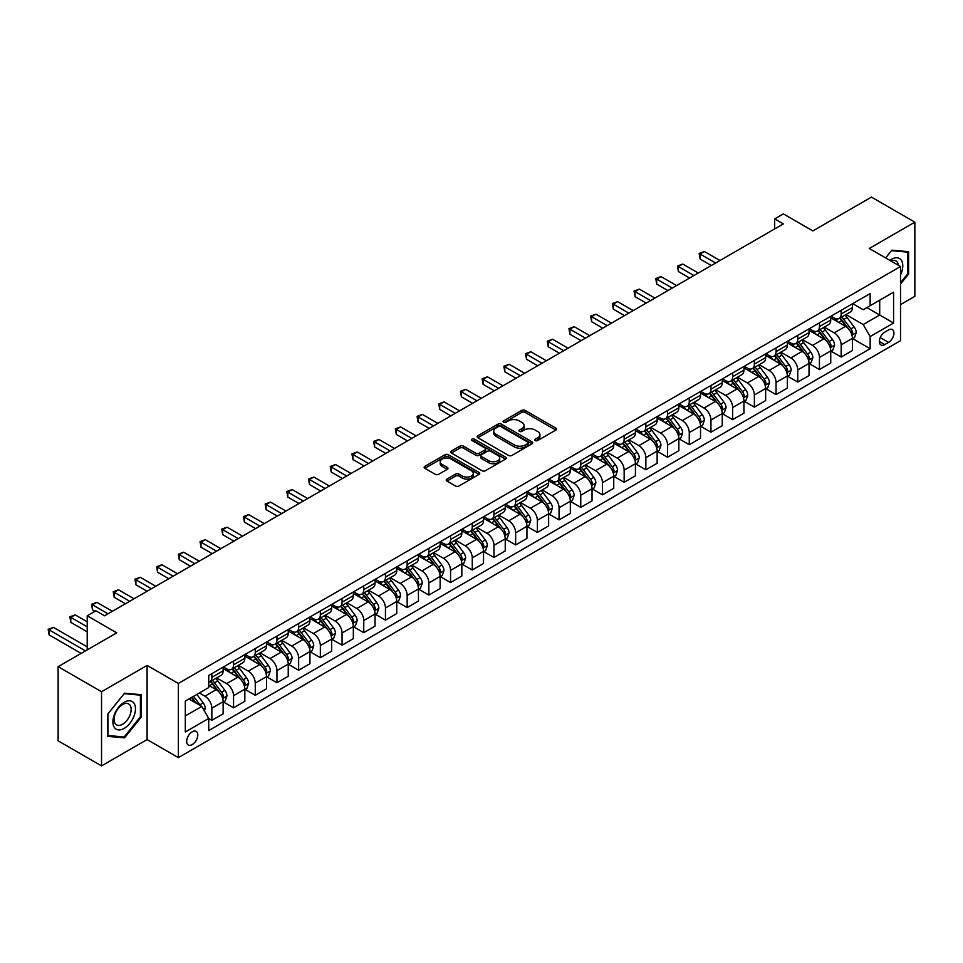 <?xml version="1.0" encoding="UTF-8"?>
<svg xmlns="http://www.w3.org/2000/svg" width="963" height="963" viewBox="0 0 963 963"><rect width="100%" height="100%" fill="white"/><g stroke="black" fill="none" stroke-linecap="round" stroke-linejoin="round"><path stroke-width="1.44" d="M535.32 440.536A1.685 0.975 0 0 0 537.703 440.536L555.807 430.088A2.408 1.396 0 0 0 556.518 429.101A2.408 1.396 0 0 0 555.807 428.114L525.136 410.407A2.408 1.396 0 0 0 521.729 410.407L503.625 420.855A1.685 0.975 0 0 0 503.131 421.553A1.685 0.975 0 0 0 503.625 422.239A1.685 0.975 0 0 0 506.008 422.239L508.356 420.879A7.716 4.454 0 0 1 519.262 420.879L521.814 422.36A7.716 4.454 0 0 1 524.077 425.514A7.716 4.454 0 0 1 521.814 428.655L519.478 430.004A1.685 0.975 0 0 0 518.985 430.702A1.685 0.975 0 0 0 519.478 431.388A1.685 0.975 0 0 0 521.862 431.388L524.197 430.028A7.716 4.454 0 0 1 535.103 430.028L537.667 431.508A7.716 4.454 0 0 1 539.918 434.662A7.716 4.454 0 0 1 537.667 437.804L535.32 439.164A1.685 0.975 0 0 0 534.826 439.85A1.685 0.975 0 0 0 535.32 440.536L535.32 439.164M192.239 744.592A7.86 4.538 120 0 0 197.367 737.67A7.86 4.538 120 0 0 196.163 731.374A7.86 4.538 120 0 0 192.239 731.772A7.86 4.538 120 0 0 187.111 738.693A7.86 4.538 120 0 0 188.315 744.989A7.86 4.538 120 0 0 192.239 744.592M446.928 479.08A2.408 1.396 0 0 0 446.218 480.056A2.408 1.396 0 0 0 446.928 481.043L455.535 486.014A2.408 1.396 0 0 0 458.942 486.014L479.044 474.398A2.408 1.396 0 0 0 479.755 473.423A2.408 1.396 0 0 0 479.044 472.436L448.373 454.729A2.408 1.396 0 0 0 444.966 454.729L424.864 466.333A2.408 1.396 0 0 0 424.153 467.32A2.408 1.396 0 0 0 424.864 468.307L435.252 474.302A2.408 1.396 0 0 0 438.659 474.302L447.265 469.342A2.408 1.396 0 0 0 447.976 468.355A2.408 1.396 0 0 0 447.265 467.368L442.113 464.395A6.452 3.72 0 0 1 440.223 461.759A6.452 3.72 0 0 1 444.208 458.328A6.452 3.72 0 0 1 451.226 459.134L471.425 470.787A6.452 3.72 0 0 1 473.315 473.423A6.452 3.72 0 0 1 469.33 476.854A6.452 3.72 0 0 1 462.3 476.047L458.942 474.109A2.408 1.396 0 0 0 455.535 474.109L446.928 479.08L446.928 481.043M900.525 304.597L914.85 296.327L914.85 222.164L871.455 197.102L812.856 230.927L783.352 213.894L774.673 218.902L783.352 223.91L104.57 615.802L95.891 610.795L87.212 615.802L87.212 649.881M101.536 691.723L101.536 765.898L147.098 739.584L147.098 665.421L101.536 691.723L58.129 666.673L116.728 632.847L87.212 615.802M147.098 665.421L178.348 683.453L900.525 266.51L900.525 340.685L178.348 757.628L178.348 683.453M914.85 222.164L869.276 248.466L900.525 266.51M508.524 455.415A2.408 1.396 0 0 0 511.931 455.415L532.045 443.811A2.408 1.396 0 0 0 532.744 442.824A2.408 1.396 0 0 0 532.045 441.836L501.374 424.129A2.408 1.396 0 0 0 497.955 424.129L477.853 435.745A2.408 1.396 0 0 0 477.142 436.721A2.408 1.396 0 0 0 477.853 437.708L508.524 455.415M472.652 440.898A1.685 0.975 0 0 1 474.362 441.138L505.515 459.122L485.436 470.714A2.408 1.396 0 0 1 482.03 470.714L451.358 453.007L451.358 451.033A2.408 1.396 0 0 0 450.648 452.02A2.408 1.396 0 0 0 451.358 453.007M451.358 451.033L459.965 446.074A2.408 1.396 0 0 1 463.372 446.074L475.806 453.248A2.408 1.396 0 0 0 479.213 453.248L484.931 449.95A2.408 1.396 0 0 0 485.629 448.975A2.408 1.396 0 0 0 484.931 447.988L471.978 440.512A1.685 0.975 0 0 1 471.485 439.826A1.685 0.975 0 0 1 472.52 438.923A1.685 0.975 0 0 1 474.362 439.128L505.539 457.136A2.408 1.396 0 0 1 506.249 458.123A2.408 1.396 0 0 1 505.539 459.11L505.539 457.136M101.536 765.898L58.129 740.836L58.129 666.673M888.548 329.96L884.732 332.163A7.608 4.394 120 0 0 879.761 338.868A7.608 4.394 120 0 0 880.928 344.971A7.608 4.394 120 0 0 884.732 344.585L888.548 342.383A7.608 4.394 120 0 0 893.52 335.678A7.608 4.394 120 0 0 892.352 329.575A7.608 4.394 120 0 0 888.548 329.96M852.7 303.646L863.209 309.713L870.143 305.704L870.143 293.571L208.73 675.436L208.73 687.57L185.293 701.1L185.293 731.964L208.73 718.434L208.73 730.568L870.143 348.702L870.143 336.569L863.209 324.543L845.947 314.576M870.143 305.704L893.58 292.174L893.58 323.038L870.143 336.569M147.098 739.584L178.348 757.628M774.673 218.902L774.673 228.929M866.844 307.606L879.701 315.021L879.701 300.191L893.58 292.174M863.209 324.543L879.701 315.021L893.58 323.038M185.293 715.93L201.785 706.409L188.941 698.994M208.73 718.542L211.86 720.336L211.86 708.214A9.823 5.67 -120 0 0 204.914 696.189L199.353 692.975M211.86 720.336L223.139 713.824L223.139 701.702A9.823 5.67 -120 0 0 216.194 689.677L208.73 685.367M223.404 701.955L233.552 707.817L233.552 695.683A9.823 5.67 -120 0 0 226.606 683.658L216.639 677.904M233.552 707.817L244.843 701.305L244.843 689.171A9.823 5.67 -120 0 0 237.897 677.145L223.139 668.623M245.096 689.424L255.255 695.286L255.255 683.152A9.823 5.67 -120 0 0 248.31 671.127L238.343 665.373M255.255 695.286L266.534 688.774L266.534 676.64A9.823 5.67 -120 0 0 259.601 664.614L244.843 656.092M266.799 676.893L276.959 682.755L276.959 670.633A9.823 5.67 -120 0 0 270.013 658.596L260.046 652.842M276.959 682.755L288.238 676.243L288.238 664.109A9.823 5.67 -120 0 0 281.292 652.083L266.534 643.573M288.503 664.362L298.65 670.224L298.65 658.102A9.823 5.67 -120 0 0 291.717 646.077L281.738 640.323M298.65 670.224L309.942 663.712L309.942 651.59A9.823 5.67 -120 0 0 302.996 639.564L288.238 631.042M310.194 651.831L320.354 657.705L320.354 645.571A9.823 5.67 -120 0 0 313.408 633.546L303.441 627.792M320.354 657.705L331.645 651.181L331.645 639.059A9.823 5.67 -120 0 0 324.7 627.033L309.942 618.511M331.898 639.312L342.058 645.174L342.058 633.04A9.823 5.67 -120 0 0 335.112 621.015L325.145 615.261M342.058 645.174L353.337 638.662L353.337 626.528A9.823 5.67 -120 0 0 346.391 614.502L331.645 605.98M353.602 626.781L363.761 632.643L363.761 620.521A9.823 5.67 -120 0 0 356.816 608.484L346.836 602.73M363.761 632.643L375.04 626.131L375.04 613.997A9.823 5.67 -120 0 0 368.095 601.971L353.337 593.449M375.305 614.25L385.453 620.112L385.453 607.99A9.823 5.67 -120 0 0 378.507 595.965L368.54 590.199M385.453 620.112L396.744 613.6L396.744 601.478A9.823 5.67 -120 0 0 389.798 589.44L375.04 580.93M396.997 601.719L407.156 607.581L407.156 595.459A9.823 5.67 -120 0 0 400.211 583.434L390.244 577.68M407.156 607.581L418.436 601.068L418.436 588.947A9.823 5.67 -120 0 0 411.49 576.921L396.744 568.399M418.7 589.2L428.86 595.062L428.86 582.928A9.823 5.67 -120 0 0 421.914 570.903L411.947 565.149M428.86 595.062L440.139 588.537L440.139 576.416A9.823 5.67 -120 0 0 433.194 564.39L418.436 555.868M440.404 576.668L450.552 582.531L450.552 570.397A9.823 5.67 -120 0 0 443.606 558.371L433.639 552.618M450.552 582.531L461.843 576.018L461.843 563.885A9.823 5.67 -120 0 0 454.897 551.859L440.139 543.337M462.096 564.137L472.255 570L472.255 557.878A9.823 5.67 -120 0 0 465.31 545.84L455.343 540.087M472.255 570L483.534 563.487L483.534 551.354A9.823 5.67 -120 0 0 476.601 539.328L461.843 530.818M483.799 551.606L493.959 557.469L493.959 545.347A9.823 5.67 -120 0 0 487.013 533.321L477.046 527.555M493.959 557.469L505.238 550.956L505.238 538.835A9.823 5.67 -120 0 0 498.292 526.797L483.534 518.287M505.503 539.075L515.65 544.95L515.65 532.816A9.823 5.67 -120 0 0 508.717 520.79L498.738 515.036M515.65 544.95L526.942 538.425L526.942 526.304A9.823 5.67 -120 0 0 519.996 514.278L505.238 505.756M527.194 526.556L537.354 532.419L537.354 520.285A9.823 5.67 -120 0 0 530.408 508.259L520.441 502.505M537.354 532.419L548.645 525.906L548.645 513.773A9.823 5.67 -120 0 0 541.7 501.747L526.942 493.225M548.898 514.025L559.058 519.888L559.058 507.754A9.823 5.67 -120 0 0 552.112 495.728L542.145 489.974M559.058 519.888L570.337 513.375L570.337 501.242A9.823 5.67 -120 0 0 563.391 489.216L548.645 480.693M570.602 501.494L580.761 507.357L580.761 495.235A9.823 5.67 -120 0 0 573.816 483.209L563.837 477.443M580.761 507.357L592.04 500.844L592.04 488.723A9.823 5.67 -120 0 0 585.095 476.685L570.337 468.174M592.305 488.963L602.453 494.826L602.453 482.704A9.823 5.67 -120 0 0 595.507 470.678L585.54 464.924M602.453 494.826L613.744 488.313L613.744 476.191A9.823 5.67 -120 0 0 606.798 464.166L592.04 455.643M613.997 476.444L624.156 482.307L624.156 470.173A9.823 5.67 -120 0 0 617.211 458.147L607.244 452.393M624.156 482.307L635.436 475.782L635.436 463.66A9.823 5.67 -120 0 0 628.502 451.635L613.744 443.112M635.7 463.913L645.86 469.775L645.86 457.642A9.823 5.67 -120 0 0 638.914 445.616L628.947 439.862M645.86 469.775L657.139 463.263L657.139 451.129A9.823 5.67 -120 0 0 650.194 439.104L635.436 430.581M657.404 451.382L667.552 457.244L667.552 445.123A9.823 5.67 -120 0 0 660.618 433.085L650.639 427.331M667.552 457.244L678.843 450.732L678.843 438.598A9.823 5.67 -120 0 0 671.897 426.573L657.139 418.05M679.096 438.851L689.255 444.713L689.255 432.592A9.823 5.67 -120 0 0 682.31 420.566L672.343 414.8M689.255 444.713L700.534 438.201L700.534 426.079A9.823 5.67 -120 0 0 693.601 414.042L678.843 405.531M700.799 426.32L710.959 432.194L710.959 420.061A9.823 5.67 -120 0 0 704.013 408.035L694.046 402.281M710.959 432.194L722.238 425.67L722.238 413.548A9.823 5.67 -120 0 0 715.292 401.523L700.534 393M722.503 413.801L732.65 419.663L732.65 407.53A9.823 5.67 -120 0 0 725.717 395.504L715.738 389.75M732.65 419.663L743.942 413.151L743.942 401.017A9.823 5.67 -120 0 0 736.996 388.992L722.238 380.469M744.206 401.27L754.354 407.132L754.354 394.999A9.823 5.67 -120 0 0 747.408 382.973L737.441 377.219M754.354 407.132L765.645 400.62L765.645 388.486A9.823 5.67 -120 0 0 758.7 376.461L743.942 367.938M765.898 388.739L776.058 394.601L776.058 382.48A9.823 5.67 -120 0 0 769.112 370.454L759.145 364.688M776.058 394.601L787.337 388.089L787.337 375.955A9.823 5.67 -120 0 0 780.391 363.93L765.645 355.419M787.602 376.208L797.761 382.07L797.761 369.948A9.823 5.67 -120 0 0 790.816 357.923L780.837 352.169M797.761 382.07L809.04 375.558L809.04 363.436A9.823 5.67 -120 0 0 802.095 351.411L787.337 342.888M809.305 363.689L819.453 369.551L819.453 357.417A9.823 5.67 -120 0 0 812.507 345.392L802.54 339.638M819.453 369.551L830.744 363.027L830.744 350.905A9.823 5.67 -120 0 0 823.798 338.88L809.04 330.357M830.997 351.158L841.156 357.02L841.156 344.886A9.823 5.67 -120 0 0 834.211 332.861L824.244 327.107M841.156 357.02L852.436 350.508L852.436 338.374A9.823 5.67 -120 0 0 845.502 326.349L830.744 317.826M830.997 316.177L834.211 318.031A9.823 5.67 -120 0 0 839.122 318.512A9.823 5.67 -120 0 0 841.156 314.022L841.156 310.315M809.305 328.708L812.507 330.562A9.823 5.67 -120 0 0 817.418 331.043A9.823 5.67 -120 0 0 819.453 326.553L819.453 322.846M787.602 341.227L790.816 343.081A9.823 5.67 -120 0 0 795.727 343.574A9.823 5.67 -120 0 0 797.761 339.072L797.761 335.365M765.898 353.758L769.112 355.612A9.823 5.67 -120 0 0 774.023 356.105A9.823 5.67 -120 0 0 776.058 351.603L776.058 347.896M744.206 366.289L747.408 368.143A9.823 5.67 -120 0 0 752.32 368.624A9.823 5.67 -120 0 0 754.354 364.134L754.354 360.427M722.503 378.82L725.717 380.674A9.823 5.67 -120 0 0 730.628 381.155A9.823 5.67 -120 0 0 732.65 376.665L732.65 372.958M700.799 391.351L704.013 393.205A9.823 5.67 -120 0 0 708.924 393.686A9.823 5.67 -120 0 0 710.959 389.196L710.959 385.477M679.096 403.87L682.31 405.724A9.823 5.67 -120 0 0 687.221 406.217A9.823 5.67 -120 0 0 689.255 401.715L689.255 398.008M657.404 416.401L660.618 418.255A9.823 5.67 -120 0 0 665.517 418.749A9.823 5.67 -120 0 0 667.552 414.246L667.552 410.539M635.7 428.932L638.914 430.786A9.823 5.67 -120 0 0 643.826 431.268A9.823 5.67 -120 0 0 645.86 426.778L645.86 423.07M613.997 441.463L617.211 443.317A9.823 5.67 -120 0 0 622.122 443.799A9.823 5.67 -120 0 0 624.156 439.309L624.156 435.601M592.305 453.982L595.507 455.836A9.823 5.67 -120 0 0 600.418 456.33A9.823 5.67 -120 0 0 602.453 451.828L602.453 448.12M570.602 466.513L573.816 468.367A9.823 5.67 -120 0 0 578.727 468.861A9.823 5.67 -120 0 0 580.761 464.359L580.761 460.651M548.898 479.044L552.112 480.898A9.823 5.67 -120 0 0 557.023 481.38A9.823 5.67 -120 0 0 559.058 476.89L559.058 473.182M527.194 491.575L530.408 493.429A9.823 5.67 -120 0 0 535.32 493.911A9.823 5.67 -120 0 0 537.354 489.421L537.354 485.713M505.503 504.106L508.717 505.96A9.823 5.67 -120 0 0 513.616 506.442A9.823 5.67 -120 0 0 515.65 501.952L515.65 498.232M483.799 516.625L487.013 518.479A9.823 5.67 -120 0 0 491.924 518.973A9.823 5.67 -120 0 0 493.959 514.471L493.959 510.763M462.096 529.156L465.31 531.01A9.823 5.67 -120 0 0 470.221 531.504A9.823 5.67 -120 0 0 472.255 527.002L472.255 523.294M440.404 541.688L443.606 543.541A9.823 5.67 -120 0 0 448.517 544.023A9.823 5.67 -120 0 0 450.552 539.533L450.552 535.825M418.7 554.219L421.914 556.072A9.823 5.67 -120 0 0 426.826 556.554A9.823 5.67 -120 0 0 428.86 552.064L428.86 548.356M396.997 566.738L400.211 568.603A9.823 5.67 -120 0 0 405.122 569.085A9.823 5.67 -120 0 0 407.156 564.583L407.156 560.875M375.305 579.269L378.507 581.122A9.823 5.67 -120 0 0 383.418 581.616A9.823 5.67 -120 0 0 385.453 577.114L385.453 573.406M353.602 591.8L356.816 593.653A9.823 5.67 -120 0 0 361.727 594.135A9.823 5.67 -120 0 0 363.761 589.645L363.761 585.937M331.898 604.331L335.112 606.184A9.823 5.67 -120 0 0 340.023 606.666A9.823 5.67 -120 0 0 342.058 602.176L342.058 598.468M310.194 616.862L313.408 618.715A9.823 5.67 -120 0 0 318.32 619.197A9.823 5.67 -120 0 0 320.354 614.707L320.354 610.987M288.503 629.381L291.717 631.234A9.823 5.67 -120 0 0 296.616 631.728A9.823 5.67 -120 0 0 298.65 627.226L298.65 623.518M266.799 641.912L270.013 643.765A9.823 5.67 -120 0 0 274.924 644.259A9.823 5.67 -120 0 0 276.959 639.757L276.959 636.049M245.096 654.443L248.31 656.297A9.823 5.67 -120 0 0 253.221 656.778A9.823 5.67 -120 0 0 255.255 652.288L255.255 648.581M223.404 666.974L226.606 668.828A9.823 5.67 -120 0 0 231.517 669.309A9.823 5.67 -120 0 0 233.552 664.819L233.552 661.112M852.7 338.627L870.143 348.702M839.122 318.512L850.401 312A9.823 5.67 -120 0 0 852.436 307.51L852.436 303.802M817.418 331.043L828.71 324.531A9.823 5.67 -120 0 0 830.744 320.029L830.744 316.321M795.727 343.574L807.006 337.062A9.823 5.67 -120 0 0 809.04 332.56L809.04 328.852M774.023 356.105L785.302 349.581A9.823 5.67 -120 0 0 787.337 345.091L787.337 341.384M752.32 368.624L763.611 362.112A9.823 5.67 -120 0 0 765.645 357.622L765.645 353.915M730.628 381.155L741.907 374.643A9.823 5.67 -120 0 0 743.942 370.153L743.942 366.434M708.924 393.686L720.204 387.174A9.823 5.67 -120 0 0 722.238 382.672L722.238 378.965M687.221 406.217L698.512 399.705A9.823 5.67 -120 0 0 700.534 395.203L700.534 391.496M665.517 418.749L676.808 412.224A9.823 5.67 -120 0 0 678.843 407.734L678.843 404.027M643.826 431.268L655.105 424.755A9.823 5.67 -120 0 0 657.139 420.265L657.139 416.558M622.122 443.799L633.401 437.286A9.823 5.67 -120 0 0 635.436 432.784L635.436 429.077M600.418 456.33L611.71 449.817A9.823 5.67 -120 0 0 613.744 445.315L613.744 441.608M578.727 468.861L590.006 462.336A9.823 5.67 -120 0 0 592.04 457.846L592.04 454.139M557.023 481.38L568.302 474.867A9.823 5.67 -120 0 0 570.337 470.377L570.337 466.67M535.32 493.911L546.611 487.398A9.823 5.67 -120 0 0 548.645 482.908L548.645 479.189M513.616 506.442L524.907 499.929A9.823 5.67 -120 0 0 526.942 495.427L526.942 491.72M491.924 518.973L503.204 512.46A9.823 5.67 -120 0 0 505.238 507.958L505.238 504.251M470.221 531.504L481.5 524.979A9.823 5.67 -120 0 0 483.534 520.489L483.534 516.782M448.517 544.023L459.808 537.51A9.823 5.67 -120 0 0 461.843 533.021L461.843 529.313M426.826 556.554L438.105 550.042A9.823 5.67 -120 0 0 440.139 545.539L440.139 541.832M405.122 569.085L416.401 562.573A9.823 5.67 -120 0 0 418.436 558.071L418.436 554.363M383.418 581.616L394.71 575.092A9.823 5.67 -120 0 0 396.744 570.602L396.744 566.894M361.727 594.135L373.006 587.623A9.823 5.67 -120 0 0 375.04 583.133L375.04 579.425M340.023 606.666L351.302 600.154A9.823 5.67 -120 0 0 353.337 595.664L353.337 591.944M318.32 619.197L329.611 612.685A9.823 5.67 -120 0 0 331.645 608.183L331.645 604.475M296.616 631.728L307.907 625.216A9.823 5.67 -120 0 0 309.942 620.714L309.942 617.006M274.924 644.259L286.204 637.735A9.823 5.67 -120 0 0 288.238 633.245L288.238 629.537M253.221 656.778L264.5 650.266A9.823 5.67 -120 0 0 266.534 645.776L266.534 642.068M231.517 669.309L242.808 662.797A9.823 5.67 -120 0 0 244.843 658.295L244.843 654.587M208.73 682.237A9.823 5.67 -120 0 0 209.826 681.84L221.105 675.328A9.823 5.67 -120 0 0 223.139 670.826L223.139 667.118M209.826 681.84A9.823 5.67 -120 0 0 211.86 677.338L211.86 673.631M201.785 706.409L208.73 718.434M900.525 284.061L908.603 274.022L908.603 251.68L891.846 250.187L885.635 257.915M107.784 736.37L124.54 737.863L141.284 717.026L141.284 694.696L124.54 693.191L107.784 714.028L107.784 736.37M907.736 273.516L908.603 274.022M140.417 716.52L141.284 717.026M122.758 736.839L124.54 737.863M535.994 440.777L537.667 439.814A7.716 4.454 0 0 0 539.918 436.66L539.918 434.662M524.077 425.514L524.077 427.512A7.716 4.454 0 0 1 521.814 430.666L520.152 431.629M555.783 430.1L525.136 412.417A2.408 1.396 0 0 0 521.729 412.417L504.299 422.48M532.009 443.823L501.374 426.14A2.408 1.396 0 0 0 497.955 426.14L477.889 437.732M527.784 443.51A1.685 0.975 0 0 0 528.278 442.824A1.685 0.975 0 0 0 527.784 442.137L500.856 426.585A1.685 0.975 0 0 0 498.473 426.585L496.005 428.017A7.716 4.454 0 0 0 493.742 431.159A7.716 4.454 0 0 0 496.005 434.313L514.411 444.942A7.716 4.454 0 0 0 525.317 444.942L527.784 443.51L527.784 445.52A1.685 0.975 0 0 0 528.278 444.822L528.278 442.824M493.742 431.159L493.742 433.169A7.716 4.454 0 0 0 496.005 436.323L496.005 434.313M527.784 445.52L525.317 446.94A7.716 4.454 0 0 1 514.411 446.94L496.005 436.323M451.394 453.019L459.965 448.072L459.965 446.074M485.629 448.975L485.629 450.973A2.408 1.396 0 0 1 484.931 451.96L479.213 455.258A2.408 1.396 0 0 1 475.806 455.258L463.372 448.072A2.408 1.396 0 0 0 459.965 448.072M488.723 460.699A6.452 3.72 0 0 0 495.74 461.506A6.452 3.72 0 0 0 499.725 458.075A6.452 3.72 0 0 0 497.835 455.439L490.721 451.334A2.408 1.396 0 0 0 487.314 451.334L481.608 454.632A2.408 1.396 0 0 0 480.898 455.607A2.408 1.396 0 0 0 481.608 456.594L488.723 460.699L488.723 462.709A6.452 3.72 0 0 0 495.74 463.516A6.452 3.72 0 0 0 499.725 460.073L499.725 458.075M480.898 455.607L480.898 457.618A2.408 1.396 0 0 0 481.608 458.605L481.608 456.594M488.723 462.709L481.608 458.605M473.315 473.423L473.315 475.421A6.452 3.72 0 0 1 469.33 478.864A6.452 3.72 0 0 1 462.3 478.057L458.942 476.107A2.408 1.396 0 0 0 455.535 476.107L446.952 481.067M440.223 461.759L440.223 463.769A6.452 3.72 0 0 0 442.113 466.393L442.113 464.395M447.265 467.368L447.265 469.342L442.113 466.393M479.044 472.436L479.044 474.398L448.373 456.727A2.408 1.396 0 0 0 444.966 456.727L424.888 468.319L424.864 466.333M852.436 338.771L854.518 337.58L856.263 332.56A6.5 3.756 -120 0 0 854.181 327.023L847.091 317.549A18.779 10.846 -120 0 0 845.045 315.094M837.991 322.015A18.779 10.846 -120 0 0 834.139 317.983M851.846 334.787L852.749 332.837A6.5 3.756 -120 0 0 850.883 328.925L843.793 319.463A18.779 10.846 -120 0 0 841.746 317.008M839.989 318.007A15.589 9.004 60 0 1 842.553 320.92L848.559 328.937M719.987 260.504L704.447 251.524L700.101 254.039L700.101 259.047L711.308 265.511M839.664 318.211A18.779 10.846 60 0 1 841.71 320.655L846.429 326.951M700.101 259.047L699.15 253.486L715.641 263.007M699.15 253.486L704.447 251.524M830.744 351.302L832.826 350.099L834.56 345.091A6.5 3.756 -120 0 0 832.477 339.554L825.387 330.08A18.779 10.846 -120 0 0 823.341 327.625M816.287 334.546A18.779 10.846 -120 0 0 812.435 330.514M830.142 347.318L831.045 345.368A6.5 3.756 -120 0 0 829.179 341.456L822.089 331.982A18.779 10.846 -120 0 0 820.043 329.527M818.297 330.538A15.589 9.004 60 0 1 820.849 333.451L826.856 341.468M698.283 273.023L682.743 264.055L678.409 266.558L678.409 271.578L689.604 278.042M817.96 330.73A18.779 10.846 60 0 1 820.007 333.186L824.725 339.482M678.409 271.578L677.446 266.017L693.938 275.538M677.446 266.017L682.743 264.055M809.04 363.833L811.123 362.63L812.856 357.622A6.5 3.756 -120 0 0 810.786 352.085L803.684 342.611A18.779 10.846 -120 0 0 801.637 340.156M794.583 347.065A18.779 10.846 -120 0 0 790.743 343.045M808.451 359.849L809.341 357.899A6.5 3.756 -120 0 0 807.488 353.987L800.385 344.513A18.779 10.846 -120 0 0 798.339 342.058M796.594 343.069A15.589 9.004 60 0 1 799.158 345.982L805.152 353.987M676.58 285.554L661.051 276.586L656.706 279.089L656.706 284.097L667.901 290.561M796.257 343.261A18.779 10.846 60 0 1 798.303 345.717L803.022 352.013M656.706 284.097L655.755 278.536L672.246 288.057M655.755 278.536L661.051 276.586M787.337 376.364L789.419 375.161L791.165 370.153A6.5 3.756 -120 0 0 789.082 364.604L781.992 355.142A18.779 10.846 -120 0 0 779.946 352.687M772.88 359.596A18.779 10.846 -120 0 0 769.04 355.576M786.747 372.38L787.65 370.43A6.5 3.756 -120 0 0 785.784 366.506L778.694 357.044A18.779 10.846 -120 0 0 776.647 354.589M774.89 355.6A15.589 9.004 60 0 1 777.454 358.513L783.461 366.518M654.888 298.085L639.348 289.117L635.002 291.62L635.002 296.628L646.197 303.092M774.553 355.792A18.779 10.846 60 0 1 776.611 358.248L781.318 364.544M635.002 296.628L634.051 291.067L650.543 300.588M634.051 291.067L639.348 289.117M765.645 388.896L767.728 387.692L769.461 382.672A6.5 3.756 -120 0 0 767.379 377.135L760.289 367.661A18.779 10.846 -120 0 0 758.242 365.218M751.188 372.127A18.779 10.846 -120 0 0 747.336 368.107M765.043 384.911L765.946 382.949A6.5 3.756 -120 0 0 764.08 379.037L756.99 369.575A18.779 10.846 -120 0 0 754.944 367.12M753.198 368.131A15.589 9.004 60 0 1 755.75 371.032L761.757 379.049M633.185 310.616L617.644 301.648L613.311 304.152L613.311 309.159L624.505 315.623M752.861 368.323A18.779 10.846 60 0 1 754.908 370.779L759.626 377.075M613.311 309.159L612.348 303.598L628.839 313.119M612.348 303.598L617.644 301.648M900.525 274.937A15.962 9.209 120 0 0 901.272 260.166A15.962 9.209 120 0 0 889.884 260.371M898.395 265.282A12.086 6.97 120 0 0 897.311 262.213A12.086 6.97 120 0 0 895.963 260.949A12.086 6.97 120 0 0 890.992 261.009M891.461 250.669L907.736 252.137L907.736 273.781L900.525 282.737M906.652 251.512L907.736 252.137M885.671 257.94L891.497 250.681M124.191 702.304A15.962 9.209 120 0 0 112.9 721.841A15.962 9.209 120 0 0 124.191 728.365A15.962 9.209 120 0 0 135.47 708.816A15.962 9.209 120 0 0 124.191 702.304M122.602 704.555A12.086 6.97 120 0 0 114.717 715.196A12.086 6.97 120 0 0 116.559 724.874A12.086 6.97 120 0 0 122.602 724.284A12.086 6.97 120 0 0 130.499 713.631A12.086 6.97 120 0 0 128.645 703.953A12.086 6.97 120 0 0 122.602 704.555M140.417 716.785L124.191 736.972L107.952 735.527L107.952 713.884L124.191 693.685L140.417 695.142L140.417 716.785M139.346 694.516L140.417 695.142M743.942 401.415L746.024 400.211L747.757 395.203A6.5 3.756 -120 0 0 745.687 389.666L738.585 380.192A18.779 10.846 -120 0 0 736.539 377.737M729.485 384.658A18.779 10.846 -120 0 0 725.645 380.626M743.352 397.43L744.243 395.48A6.5 3.756 -120 0 0 742.389 391.568L735.287 382.094A18.779 10.846 -120 0 0 733.24 379.651M731.495 380.65A15.589 9.004 60 0 1 734.059 383.563L740.053 391.58M611.481 323.147L595.941 314.167L591.607 316.683L591.607 321.69L602.802 328.154M731.158 380.842A18.779 10.846 60 0 1 733.204 383.298L737.923 389.594M591.607 321.69L590.656 316.129L607.147 325.65M590.656 316.129L595.941 314.167M722.238 413.946L724.32 412.742L726.054 407.734A6.5 3.756 -120 0 0 723.983 402.197L716.893 392.723A18.779 10.846 -120 0 0 714.835 390.268M707.781 397.177A18.779 10.846 -120 0 0 703.941 393.157M721.648 409.961L722.551 408.011A6.5 3.756 -120 0 0 720.685 404.099L713.595 394.625A18.779 10.846 -120 0 0 711.537 392.17M709.791 393.181A15.589 9.004 60 0 1 712.355 396.094L718.35 404.111M589.777 335.666L574.249 326.698L569.903 329.202L569.903 334.221L581.098 340.685M709.454 393.373A18.779 10.846 60 0 1 711.513 395.829L716.219 402.125M569.903 334.221L568.952 328.648L585.444 338.169M568.952 328.648L574.249 326.698M700.534 426.477L702.629 425.273L704.362 420.265A6.5 3.756 -120 0 0 702.28 414.716L695.19 405.254A18.779 10.846 -120 0 0 693.143 402.799M686.089 409.708A18.779 10.846 -120 0 0 682.237 405.688M699.945 422.492L700.847 420.542A6.5 3.756 -120 0 0 698.982 416.63L691.891 407.156A18.779 10.846 -120 0 0 689.845 404.701M688.1 405.712A15.589 9.004 60 0 1 690.652 408.625L696.658 416.63M568.086 348.197L552.545 339.229L548.212 341.733L548.212 346.74L559.407 353.204M687.763 405.905A18.779 10.846 60 0 1 689.809 408.36L694.528 414.656M548.212 346.74L547.249 341.179L563.74 350.701M547.249 341.179L552.545 339.229M678.843 439.008L680.925 437.804L682.659 432.784A6.5 3.756 -120 0 0 680.588 427.247L673.486 417.786A18.779 10.846 -120 0 0 671.44 415.33M664.386 422.239A18.779 10.846 -120 0 0 660.546 418.219M678.253 435.023L679.144 433.061A6.5 3.756 -120 0 0 677.29 429.149L670.188 419.687A18.779 10.846 -120 0 0 668.141 417.232M666.396 418.243A15.589 9.004 60 0 1 668.948 421.144L674.955 429.161M546.382 360.728L530.842 351.76L526.508 354.264L526.508 359.271L537.703 365.735M666.059 418.436A18.779 10.846 60 0 1 668.105 420.891L672.824 427.187M526.508 359.271L525.545 353.71L542.037 363.232M525.545 353.71L530.842 351.76M657.139 451.527L659.222 450.335L660.955 445.315A6.5 3.756 -120 0 0 658.885 439.778L651.795 430.305A18.779 10.846 -120 0 0 649.736 427.849M642.682 434.77A18.779 10.846 -120 0 0 638.842 430.738M656.549 447.542L657.452 445.592A6.5 3.756 -120 0 0 655.586 441.68L648.496 432.218A18.779 10.846 -120 0 0 646.438 429.763M644.692 430.774A15.589 9.004 60 0 1 647.256 433.675L653.251 441.692M524.679 373.259L509.15 364.279L504.805 366.795L504.805 371.802L515.999 378.266M644.355 430.967A18.779 10.846 60 0 1 646.402 433.41L651.12 439.706M504.805 371.802L503.854 366.241L520.345 375.763M503.854 366.241L509.15 364.279M635.436 464.058L637.518 462.854L639.263 457.846A6.5 3.756 -120 0 0 637.181 452.309L630.091 442.836A18.779 10.846 -120 0 0 628.045 440.38M620.991 447.301A18.779 10.846 -120 0 0 617.139 443.269M634.846 460.073L635.749 458.123A6.5 3.756 -120 0 0 633.883 454.211L626.793 444.737A18.779 10.846 -120 0 0 624.746 442.282M622.989 443.293A15.589 9.004 60 0 1 625.553 446.206L631.559 454.223M502.987 385.778L487.447 376.81L483.101 379.314L483.101 384.333L494.308 390.797M622.664 443.486A18.779 10.846 60 0 1 624.71 445.941L629.429 452.237M483.101 384.333L482.15 378.772L498.641 388.294M482.15 378.772L487.447 376.81M613.744 476.589L615.826 475.385L617.56 470.377A6.5 3.756 -120 0 0 615.477 464.84L608.387 455.367A18.779 10.846 -120 0 0 606.341 452.911M599.287 459.82A18.779 10.846 -120 0 0 595.435 455.8M613.142 472.604L614.045 470.654A6.5 3.756 -120 0 0 612.179 466.742L605.089 457.269A18.779 10.846 -120 0 0 603.043 454.813M601.297 455.824A15.589 9.004 60 0 1 603.849 458.737L609.856 466.742M481.283 398.309L465.743 389.341L461.409 391.845L461.409 396.864L472.604 403.328M600.96 456.017A18.779 10.846 60 0 1 603.007 458.472L607.725 464.768M461.409 396.864L460.446 391.291L476.938 400.813M460.446 391.291L465.743 389.341M592.04 489.12L594.123 487.916L595.856 482.908A6.5 3.756 -120 0 0 593.786 477.359L586.684 467.898A18.779 10.846 -120 0 0 584.637 465.442M577.583 472.351A18.779 10.846 -120 0 0 573.743 468.331M591.451 485.135L592.341 483.185A6.5 3.756 -120 0 0 590.488 479.273L583.385 469.8A18.779 10.846 -120 0 0 581.339 467.344M579.594 468.355A15.589 9.004 60 0 1 582.158 471.268L588.152 479.273M459.58 410.84L444.051 401.872L439.706 404.376L439.706 409.383L450.901 415.847M579.257 468.548A18.779 10.846 60 0 1 581.303 471.003L586.022 477.299M439.706 409.383L438.755 403.822L455.246 413.344M438.755 403.822L444.051 401.872M570.337 501.651L572.419 500.447L574.153 495.427A6.5 3.756 -120 0 0 572.082 489.89L564.992 480.429A18.779 10.846 -120 0 0 562.946 477.973M555.88 484.883A18.779 10.846 -120 0 0 552.04 480.862M569.747 497.666L570.65 495.704A6.5 3.756 -120 0 0 568.784 491.792L561.694 482.331A18.779 10.846 -120 0 0 559.635 479.875M557.89 480.886A15.589 9.004 60 0 1 560.454 483.787L566.461 491.804M437.888 423.371L422.348 414.403L418.002 416.907L418.002 421.914L429.197 428.379M557.553 481.079A18.779 10.846 60 0 1 559.611 483.534L564.318 489.83M418.002 421.914L417.051 416.353L433.543 425.875M417.051 416.353L422.348 414.403M548.645 514.17L550.728 512.966L552.461 507.958A6.5 3.756 -120 0 0 550.379 502.421L543.288 492.948A18.779 10.846 -120 0 0 541.242 490.492M534.188 497.414A18.779 10.846 -120 0 0 530.336 493.381M548.043 510.185L548.946 508.235A6.5 3.756 -120 0 0 547.08 504.323L539.99 494.85A18.779 10.846 -120 0 0 537.944 492.406M536.198 493.405A15.589 9.004 60 0 1 538.75 496.318L544.757 504.335M416.185 435.902L400.644 426.922L396.311 429.438L396.311 434.445L407.505 440.91M535.861 493.61A18.779 10.846 60 0 1 537.908 496.053L542.626 502.349M396.311 434.445L395.348 428.884L411.839 438.406M395.348 428.884L400.644 426.922M526.942 526.701L529.024 525.497L530.757 520.489A6.5 3.756 -120 0 0 528.687 514.952L521.585 505.479A18.779 10.846 -120 0 0 519.539 503.023M512.485 509.933A18.779 10.846 -120 0 0 508.645 505.912M526.352 522.716L527.243 520.766A6.5 3.756 -120 0 0 525.389 516.854L518.287 507.381A18.779 10.846 -120 0 0 516.24 504.925M514.495 505.936A15.589 9.004 60 0 1 517.047 508.849L523.053 516.866M394.481 448.421L378.941 439.453L374.607 441.957L374.607 446.976L385.802 453.441M514.158 506.129A18.779 10.846 60 0 1 516.204 508.584L520.923 514.88M374.607 446.976L373.656 441.415L390.147 450.925M373.656 441.415L378.941 439.453M505.238 539.232L507.32 538.028L509.054 533.021A6.5 3.756 -120 0 0 506.983 527.471L499.893 518.01A18.779 10.846 -120 0 0 497.835 515.554M490.781 522.464A18.779 10.846 -120 0 0 486.941 518.443M504.648 535.247L505.551 533.297A6.5 3.756 -120 0 0 503.685 529.385L496.595 519.912A18.779 10.846 -120 0 0 494.537 517.456M492.791 518.467A15.589 9.004 60 0 1 495.355 521.38L501.35 529.385M372.777 460.952L357.249 451.984L352.903 454.488L352.903 459.495L364.098 465.96M492.454 518.66A18.779 10.846 60 0 1 494.513 521.115L499.219 527.411M352.903 459.495L351.952 453.934L368.444 463.456M351.952 453.934L357.249 451.984M483.534 551.763L485.629 550.559L487.362 545.539A6.5 3.756 -120 0 0 485.28 540.002L478.19 530.541A18.779 10.846 -120 0 0 476.143 528.085M469.089 534.995A18.779 10.846 -120 0 0 465.237 530.974M482.945 547.778L483.847 545.828A6.5 3.756 -120 0 0 481.982 541.904L474.891 532.443A18.779 10.846 -120 0 0 472.845 529.987M471.088 530.998A15.589 9.004 60 0 1 473.652 533.899L479.658 541.916M351.086 473.483L335.545 464.515L331.2 467.019L331.2 472.026L342.407 478.491M470.763 531.191A18.779 10.846 60 0 1 472.809 533.646L477.528 539.942M331.2 472.026L330.249 466.465L346.74 475.987M330.249 466.465L335.545 464.515M461.843 564.294L463.925 563.09L465.659 558.071A6.5 3.756 -120 0 0 463.576 552.533L456.486 543.06A18.779 10.846 -120 0 0 454.44 540.616M447.386 547.526A18.779 10.846 -120 0 0 443.546 543.505M461.253 560.297L462.144 558.347A6.5 3.756 -120 0 0 460.278 554.435L453.188 544.974A18.779 10.846 -120 0 0 451.141 542.518M449.396 543.529A15.589 9.004 60 0 1 451.948 546.43L457.955 554.447M329.382 486.014L313.842 477.046L309.508 479.55L309.508 484.558L320.703 491.022M449.059 543.722A18.779 10.846 60 0 1 451.105 546.177L455.824 552.461M309.508 484.558L308.545 478.996L325.037 488.518M308.545 478.996L313.842 477.046M440.139 576.813L442.222 575.609L443.955 570.602A6.5 3.756 -120 0 0 441.885 565.064L434.795 555.591A18.779 10.846 -120 0 0 432.736 553.135M425.682 560.057A18.779 10.846 -120 0 0 421.842 556.024M439.549 572.829L440.44 570.878A6.5 3.756 -120 0 0 438.586 566.966L431.496 557.493A18.779 10.846 -120 0 0 429.438 555.049M427.692 556.048A15.589 9.004 60 0 1 430.256 558.961L436.251 566.978M307.679 498.533L292.15 489.565L287.805 492.069L287.805 497.089L298.999 503.553M427.355 556.241A18.779 10.846 60 0 1 429.402 558.696L434.12 564.992M287.805 497.089L286.854 491.527L303.345 501.049M286.854 491.527L292.15 489.565M418.436 589.344L420.518 588.14L422.263 583.133A6.5 3.756 -120 0 0 420.181 577.595L413.091 568.122A18.779 10.846 -120 0 0 411.045 565.666M403.991 572.576A18.779 10.846 -120 0 0 400.139 568.555M417.846 585.36L418.749 583.409A6.5 3.756 -120 0 0 416.883 579.497L409.793 570.024A18.779 10.846 -120 0 0 407.746 567.568M405.989 568.579A15.589 9.004 60 0 1 408.553 571.492L414.559 579.497M285.987 511.064L270.447 502.096L266.101 504.6L266.101 509.62L277.296 516.084M405.664 568.772A18.779 10.846 60 0 1 407.71 571.228L412.429 577.523M266.101 509.62L265.15 504.046L281.641 513.568M265.15 504.046L270.447 502.096M396.744 601.875L398.826 600.671L400.56 595.664A6.5 3.756 -120 0 0 398.477 590.114L391.387 580.653A18.779 10.846 -120 0 0 389.341 578.197M382.287 585.107A18.779 10.846 -120 0 0 378.435 581.086M396.142 597.891L397.045 595.941A6.5 3.756 -120 0 0 395.179 592.028L388.089 582.555A18.779 10.846 -120 0 0 386.043 580.099M384.297 581.11A15.589 9.004 60 0 1 386.849 584.023L392.856 592.028M264.283 523.595L248.743 514.627L244.409 517.131L244.409 522.139L255.604 528.603M383.96 581.303A18.779 10.846 60 0 1 386.007 583.759L390.725 590.054M244.409 522.139L243.446 516.577L259.938 526.099M243.446 516.577L248.743 514.627M375.04 614.406L377.123 613.202L378.856 608.183A6.5 3.756 -120 0 0 376.786 602.645L369.684 593.184A18.779 10.846 -120 0 0 367.637 590.728M360.583 597.638A18.779 10.846 -120 0 0 356.743 593.617M374.451 610.422L375.341 608.46A6.5 3.756 -120 0 0 373.488 604.547L366.385 595.086A18.779 10.846 -120 0 0 364.339 592.63M362.594 593.641A15.589 9.004 60 0 1 365.158 596.542L371.152 604.559M242.58 536.126L227.039 527.158L222.706 529.662L222.706 534.67L233.901 541.134M362.257 593.834A18.779 10.846 60 0 1 364.303 596.29L369.022 602.585M222.706 534.67L221.755 529.108L238.246 538.63M221.755 529.108L227.039 527.158M353.337 626.925L355.419 625.733L357.153 620.714A6.5 3.756 -120 0 0 355.082 615.176L347.992 605.703A18.779 10.846 -120 0 0 345.934 603.247M338.88 610.169A18.779 10.846 -120 0 0 335.04 606.136M352.747 622.941L353.65 620.991A6.5 3.756 -120 0 0 351.784 617.078L344.694 607.617A18.779 10.846 -120 0 0 342.635 605.161M340.89 606.16A15.589 9.004 60 0 1 343.454 609.073L349.461 617.09M220.876 548.657L205.348 539.677L201.002 542.193L201.002 547.201L212.197 553.665M340.553 606.365A18.779 10.846 60 0 1 342.611 608.809L347.318 615.104M201.002 547.201L200.051 541.639L216.543 551.161M200.051 541.639L205.348 539.677M331.645 639.456L333.728 638.252L335.461 633.245A6.5 3.756 -120 0 0 333.379 627.707L326.288 618.234A18.779 10.846 -120 0 0 324.242 615.778M317.188 622.688A18.779 10.846 -120 0 0 313.336 618.667M331.043 635.472L331.946 633.522A6.5 3.756 -120 0 0 330.08 629.609L322.99 620.136A18.779 10.846 -120 0 0 320.944 617.68M319.198 618.691A15.589 9.004 60 0 1 321.75 621.604L327.757 629.621M199.185 561.176L183.644 552.208L179.311 554.712L179.311 559.732L190.505 566.196M318.861 618.884A18.779 10.846 60 0 1 320.908 621.34L325.626 627.635M179.311 559.732L178.348 554.17L194.839 563.692M178.348 554.17L183.644 552.208M309.942 651.987L312.024 650.783L313.757 645.776A6.5 3.756 -120 0 0 311.687 640.226L304.585 630.765A18.779 10.846 -120 0 0 302.538 628.309M295.485 635.219A18.779 10.846 -120 0 0 291.645 631.198M309.352 648.003L310.242 646.053A6.5 3.756 -120 0 0 308.389 642.14L301.287 632.667A18.779 10.846 -120 0 0 299.24 630.211M297.495 631.222A15.589 9.004 60 0 1 300.047 634.135L306.053 642.14M177.481 573.707L161.94 564.739L157.607 567.243L157.607 572.251L168.802 578.715M297.158 631.415A18.779 10.846 60 0 1 299.204 633.871L303.923 640.166M157.607 572.251L156.656 566.689L173.147 576.211M156.656 566.689L161.94 564.739M288.238 664.518L290.32 663.314L292.054 658.295A6.5 3.756 -120 0 0 289.983 652.758L282.893 643.296A18.779 10.846 -120 0 0 280.835 640.84M273.781 647.75A18.779 10.846 -120 0 0 269.941 643.729M287.648 660.534L288.551 658.584A6.5 3.756 -120 0 0 286.685 654.659L279.595 645.198A18.779 10.846 -120 0 0 277.537 642.742M275.791 643.753A15.589 9.004 60 0 1 278.355 646.655L284.35 654.671M155.777 586.238L140.249 577.27L135.903 579.774L135.903 584.782L147.098 591.246M275.454 643.946A18.779 10.846 60 0 1 277.513 646.402L282.219 652.697M135.903 584.782L134.952 579.22L151.444 588.742M134.952 579.22L140.249 577.27M266.534 677.049L268.617 675.845L270.362 670.826A6.5 3.756 -120 0 0 268.28 665.289L261.19 655.815A18.779 10.846 -120 0 0 259.143 653.371M252.089 660.281A18.779 10.846 -120 0 0 248.237 656.26M265.944 673.065L266.847 671.103A6.5 3.756 -120 0 0 264.981 667.19L257.891 657.729A18.779 10.846 -120 0 0 255.845 655.273M254.088 656.285A15.589 9.004 60 0 1 256.652 659.186L262.658 667.203M134.086 598.769L118.545 589.801L114.2 592.305L114.2 597.313L125.407 603.777M253.763 656.477A18.779 10.846 60 0 1 255.809 658.933L260.528 665.228M114.2 597.313L113.249 591.751L129.74 601.273M113.249 591.751L118.545 589.801M244.843 689.568L246.925 688.364L248.659 683.357A6.5 3.756 -120 0 0 246.576 677.82L239.486 668.346A18.779 10.846 -120 0 0 237.44 665.89M230.386 672.812A18.779 10.846 -120 0 0 226.534 668.779M244.241 685.584L245.144 683.634A6.5 3.756 -120 0 0 243.278 679.722L236.188 670.248A18.779 10.846 -120 0 0 234.141 667.804M232.396 668.804A15.589 9.004 60 0 1 234.948 671.717L240.955 679.734M112.382 611.288L96.842 602.32L92.508 604.824L92.508 609.844L95.024 611.288M232.059 668.996A18.779 10.846 60 0 1 234.105 671.452L238.824 677.747M92.508 609.844L91.545 604.283L108.037 613.804M91.545 604.283L96.842 602.32M223.139 702.099L225.222 700.895L226.955 695.888A6.5 3.756 -120 0 0 224.885 690.351L217.782 680.877A18.779 10.846 -120 0 0 215.736 678.421M222.549 698.115L223.44 696.165A6.5 3.756 -120 0 0 221.586 692.253L214.484 682.779A18.779 10.846 -120 0 0 212.438 680.323M210.692 681.335A15.589 9.004 60 0 1 213.256 684.248L219.251 692.265M87.212 621.821L75.15 614.851L70.805 617.355L70.805 622.375L87.212 631.836M210.355 681.527A18.779 10.846 60 0 1 212.402 683.983L217.12 690.278M70.805 622.375L69.854 616.802L87.212 626.829M69.854 616.802L75.15 614.851M204.385 710.923L205.263 708.419A6.5 3.756 -120 0 0 203.181 702.87L196.849 694.419M87.212 646.871L53.447 627.382L49.101 629.886L49.101 634.894L81.133 653.395M200.473 705.65A6.5 3.756 -120 0 0 199.883 704.784L193.551 696.333M191.926 697.272L196.476 703.339M191.468 697.537L195.333 702.677M49.101 634.894L48.15 629.333L85.478 650.88M48.15 629.333L53.447 627.382M204.914 696.189L216.194 689.677M226.606 683.658L237.897 677.145M248.31 671.127L259.601 664.614M270.013 658.596L281.292 652.083M291.717 646.077L302.996 639.564M313.408 633.546L324.7 627.033M335.112 621.015L346.391 614.502M356.816 608.484L368.095 601.971M378.507 595.965L389.798 589.44M400.211 583.434L411.49 576.921M421.914 570.903L433.194 564.39M443.606 558.371L454.897 551.859M465.31 545.84L476.601 539.328M487.013 533.321L498.292 526.797M508.717 520.79L519.996 514.278M530.408 508.259L541.7 501.747M552.112 495.728L563.391 489.216M573.816 483.209L585.095 476.685M595.507 470.678L606.798 464.166M617.211 458.147L628.502 451.635M638.914 445.616L650.194 439.104M660.618 433.085L671.897 426.573M682.31 420.566L693.601 414.042M704.013 408.035L715.292 401.523M725.717 395.504L736.996 388.992M747.408 382.973L758.7 376.461M769.112 370.454L780.391 363.93M790.816 357.923L802.095 351.411M812.507 345.392L823.798 338.88M834.211 332.861L845.502 326.349M841.156 314.022L852.436 307.51M841.156 344.886L852.436 338.374M819.453 357.417L830.744 350.905M819.453 326.553L830.744 320.029M797.761 369.948L809.04 363.436M797.761 339.072L809.04 332.56M776.058 382.48L787.337 375.955M776.058 351.603L787.337 345.091M754.354 394.999L765.645 388.486M754.354 364.134L765.645 357.622M732.65 407.53L743.942 401.017M732.65 376.665L743.942 370.153M710.959 420.061L722.238 413.548M710.959 389.196L722.238 382.672M689.255 432.592L700.534 426.079M689.255 401.715L700.534 395.203M667.552 445.123L678.843 438.598M667.552 414.246L678.843 407.734M645.86 457.642L657.139 451.129M645.86 426.778L657.139 420.265M624.156 470.173L635.436 463.66M624.156 439.309L635.436 432.784M602.453 482.704L613.744 476.191M602.453 451.828L613.744 445.315M580.761 495.235L592.04 488.723M580.761 464.359L592.04 457.846M559.058 507.754L570.337 501.242M559.058 476.89L570.337 470.377M537.354 520.285L548.645 513.773M537.354 489.421L548.645 482.908M515.65 532.816L526.942 526.304M515.65 501.952L526.942 495.427M493.959 545.347L505.238 538.835M493.959 514.471L505.238 507.958M472.255 557.878L483.534 551.354M472.255 527.002L483.534 520.489M450.552 570.397L461.843 563.885M450.552 539.533L461.843 533.021M428.86 582.928L440.139 576.416M428.86 552.064L440.139 545.539M407.156 595.459L418.436 588.947M407.156 564.583L418.436 558.071M385.453 607.99L396.744 601.478M385.453 577.114L396.744 570.602M363.761 620.521L375.04 613.997M363.761 589.645L375.04 583.133M342.058 633.04L353.337 626.528M342.058 602.176L353.337 595.664M320.354 645.571L331.645 639.059M320.354 614.707L331.645 608.183M298.65 658.102L309.942 651.59M298.65 627.226L309.942 620.714M276.959 670.633L288.238 664.109M276.959 639.757L288.238 633.245M255.255 683.152L266.534 676.64M255.255 652.288L266.534 645.776M233.552 695.683L244.843 689.171M233.552 664.819L244.843 658.295M211.86 708.214L223.139 701.702M211.86 677.338L223.139 670.826M880.23 337.58L888.548 342.383M879.351 341.48L884.732 344.585M537.667 439.814L537.667 437.804M519.478 431.388L519.478 430.004M521.814 430.666L521.814 428.655M503.625 422.239L503.625 420.855M521.729 412.417L521.729 410.407M525.136 412.417L525.136 410.407M555.807 430.088L555.807 428.114M477.853 437.708L477.853 435.745M497.955 426.14L497.955 424.129M501.374 426.14L501.374 424.129M532.045 443.811L532.045 441.836M514.411 446.94L514.411 444.942M525.317 446.94L525.317 444.942M463.372 448.072L463.372 446.074M475.806 455.258L475.806 453.248M479.213 455.258L479.213 453.248M484.931 451.96L484.931 449.95M474.362 441.138L474.362 439.128M455.535 476.107L455.535 474.109M458.942 476.107L458.942 474.109M462.3 478.057L462.3 476.047M444.966 456.727L444.966 454.729M448.373 456.727L448.373 454.729M851.954 335.148L856.215 332.692M843.793 319.463L847.091 317.549M838.677 322.412L841.71 320.655M850.883 328.925L854.181 327.023M850.365 331.465L852.749 332.837M830.25 347.679L834.512 345.211M822.089 331.982L825.387 330.08M816.973 334.943L820.007 333.186M829.179 341.456L832.477 339.554M828.674 343.996L831.045 345.368M808.559 360.21L812.82 357.742M800.385 344.513L803.684 342.611M795.282 347.462L798.303 345.717M807.488 353.987L810.786 352.085M806.97 356.527L809.341 357.899M786.855 372.729L791.117 370.274M778.694 357.044L781.992 355.142M773.578 359.993L776.611 358.248M785.784 366.506L789.082 364.604M785.266 369.058L787.65 370.43M765.152 385.26L769.413 382.805M756.99 369.575L760.289 367.661M751.874 372.525L754.908 370.779M764.08 379.037L767.379 377.135M763.575 381.577L765.946 382.949M743.46 397.791L747.721 395.336M735.287 382.094L738.585 380.192M730.171 385.056L733.204 383.298M742.389 391.568L745.687 389.666M741.871 394.108L744.243 395.48M721.756 410.322L726.018 407.855M713.595 394.625L716.893 392.723M708.479 397.587L711.513 395.829M720.685 404.099L723.983 402.197M720.168 406.639L722.551 408.011M700.053 422.841L704.314 420.386M691.891 407.156L695.19 405.254M686.775 410.106L689.809 408.36M698.982 416.63L702.28 414.716M698.464 419.17L700.847 420.542M678.349 435.372L682.611 432.917M670.188 419.687L673.486 417.786M665.072 422.637L668.105 420.891M677.29 429.149L680.588 427.247M676.772 431.689L679.144 433.061M656.658 447.903L660.919 445.448M648.496 432.218L651.795 430.305M643.38 435.168L646.402 433.41M655.586 441.68L658.885 439.778M655.069 444.22L657.452 445.592M634.954 460.434L639.215 457.967M626.793 444.737L630.091 442.836M621.677 447.699L624.71 445.941M633.883 454.211L637.181 452.309M633.365 456.751L635.749 458.123M613.25 472.965L617.512 470.498M605.089 457.269L608.387 455.367M599.973 460.218L603.007 458.472M612.179 466.742L615.477 464.84M611.674 469.282L614.045 470.654M591.559 485.484L595.82 483.029M583.385 469.8L586.684 467.898M578.282 472.749L581.303 471.003M590.488 479.273L593.786 477.359M589.97 481.813L592.341 483.185M569.855 498.015L574.117 495.56M561.694 482.331L564.992 480.429M556.578 485.28L559.611 483.534M568.784 491.792L572.082 489.89M568.266 494.332L570.65 495.704M548.152 510.546L552.413 508.091M539.99 494.85L543.288 492.948M534.874 497.811L537.908 496.053M547.08 504.323L550.379 502.421M546.563 506.863L548.946 508.235M526.448 523.078L530.721 520.61M518.287 507.381L521.585 505.479M513.171 510.342L516.204 508.584M525.389 516.854L528.687 514.952M524.871 519.394L527.243 520.766M504.756 535.609L509.018 533.141M496.595 519.912L499.893 518.01M491.479 522.861L494.513 521.115M503.685 529.385L506.983 527.471M503.168 531.925L505.551 533.297M483.053 548.128L487.314 545.672M474.891 532.443L478.19 530.541M469.775 535.392L472.809 533.646M481.982 541.904L485.28 540.002M481.464 544.444L483.847 545.828M461.349 560.659L465.611 558.203M453.188 544.974L456.486 543.06M448.072 547.923L451.105 546.177M460.278 554.435L463.576 552.533M459.772 556.975L462.144 558.347M439.658 573.19L443.919 570.722M431.496 557.493L434.795 555.591M426.38 560.454L429.402 558.696M438.586 566.966L441.885 565.064M438.069 569.506L440.44 570.878M417.954 585.721L422.215 583.253M409.793 570.024L413.091 568.122M404.677 572.973L407.71 571.228M416.883 579.497L420.181 577.595M416.365 582.037L418.749 583.409M396.25 598.24L400.512 595.784M388.089 582.555L391.387 580.653M382.973 585.504L386.007 583.759M395.179 592.028L398.477 590.114M394.674 594.568L397.045 595.941M374.559 610.771L378.82 608.315M366.385 595.086L369.684 593.184M361.269 598.035L364.303 596.29M373.488 604.547L376.786 602.645M372.97 607.087L375.341 608.46M352.855 623.302L357.117 620.846M344.694 607.617L347.992 605.703M339.578 610.566L342.611 608.809M351.784 617.078L355.082 615.176M351.266 619.618L353.65 620.991M331.152 635.833L335.413 633.365M322.99 620.136L326.288 618.234M317.874 623.097L320.908 621.34M330.08 629.609L333.379 627.707M329.563 632.149L331.946 633.522M309.448 648.364L313.709 645.896M301.287 632.667L304.585 630.765M296.171 635.616L299.204 633.871M308.389 642.14L311.687 640.226M307.871 644.68L310.242 646.053M287.756 660.883L292.018 658.427M279.595 645.198L282.893 643.296M274.479 648.147L277.513 646.402M286.685 654.659L289.983 652.758M286.167 657.211L288.551 658.584M266.053 673.414L270.314 670.958M257.891 657.729L261.19 655.815M252.775 660.678L255.809 658.933M264.981 667.19L268.28 665.289M264.464 669.73L266.847 671.103M244.349 685.945L248.61 683.489M236.188 670.248L239.486 668.346M231.072 673.209L234.105 671.452M243.278 679.722L246.576 677.82M242.772 682.261L245.144 683.634M222.658 698.476L226.919 696.008M214.484 682.779L217.782 680.877M209.38 685.74L212.402 683.983M221.586 692.253L224.885 690.351M221.069 694.792L223.44 696.165M203.566 709.49L205.215 708.539M199.883 704.784L203.181 702.87"/></g></svg>
